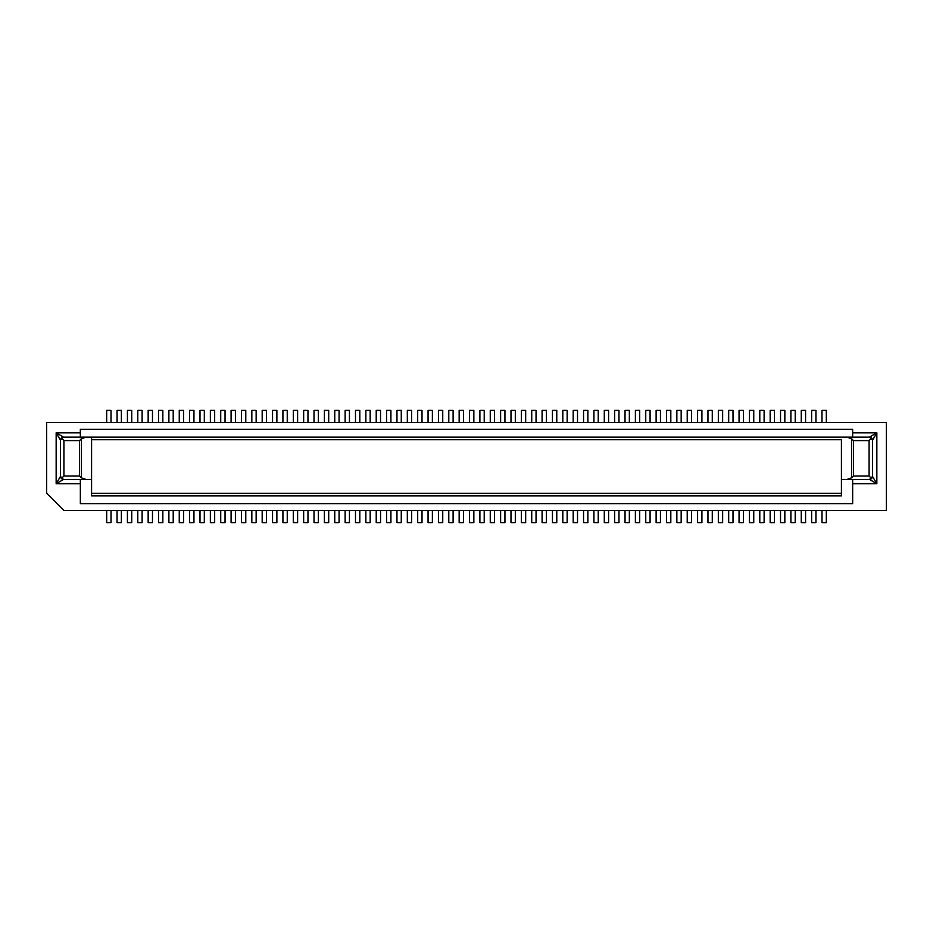 <?xml version="1.0" encoding="UTF-8"?>
<svg xmlns="http://www.w3.org/2000/svg" width="933" height="933" viewBox="0 0 933 933"><rect width="100%" height="100%" fill="white"/><g stroke="black" fill="none" stroke-linecap="round" stroke-linejoin="round"><path stroke-width="1.4" d="M852.657 483.772L876.845 483.772L869.521 479.457L872.53 476.448L876.845 483.772L876.845 432.807L872.53 440.143L871.679 437.974L869.521 437.122L876.845 432.807L852.657 432.807M63.922 510.561L46.65 493.277L46.65 422.439L886.35 422.439L886.35 510.561L63.922 510.561M871.679 437.974L869.078 440.586L869.078 476.005L871.679 478.617L869.521 479.457L846.942 479.457L851.631 477.836L853.462 476.005L853.462 440.586L851.631 438.755L846.942 437.122L86.058 437.122L81.369 438.755L79.538 440.586L63.922 440.586L63.922 476.005L61.321 478.617L63.479 479.457L60.47 476.448L61.321 478.617M872.53 440.143L872.53 476.448L872.53 440.143L869.521 437.122L846.942 437.122M80.343 432.807L56.155 432.807L60.47 440.143L60.47 476.448L56.155 483.772L63.479 479.457L91.574 479.457L91.574 495.878L841.426 495.878L841.414 439.723L91.586 439.723L91.586 437.122L63.479 437.122L56.155 432.807L56.155 483.772L80.343 483.772M841.414 439.723L841.426 479.457L846.942 479.457M91.574 479.457L91.586 437.122M91.586 439.723L91.574 495.878M852.657 437.122L852.657 429.355L80.343 429.355L80.343 437.122M841.426 493.277L91.574 493.277M63.922 476.005L79.538 476.005L81.369 477.836L86.058 479.457M63.479 437.122L61.321 437.974L60.47 440.143L63.479 437.122L86.058 437.122M61.321 437.974L63.922 440.586M80.343 479.457L80.343 503.645L852.657 503.645L852.657 479.457M871.679 478.617L872.53 476.448M841.426 495.878L841.426 479.457M345.128 422.439L345.128 410.345L349.443 410.345L349.443 422.439M490.257 422.439L490.257 410.345L494.572 410.345L494.572 422.439M707.96 422.439L707.96 410.345L712.276 410.345L712.276 422.439M666.489 422.439L666.489 410.345L670.815 410.345L670.815 422.439M463.479 422.439L463.479 410.345L459.153 410.345L459.153 422.439M168.885 510.561L168.885 522.655L173.211 522.655L173.211 510.561M635.385 510.561L635.385 522.655L639.711 522.655L639.711 510.561M453.111 510.561L453.111 522.655L448.785 522.655L448.785 510.561M148.16 422.439L148.16 410.345L152.476 410.345L152.476 422.439M542.085 422.439L542.085 410.345L546.411 410.345L546.411 422.439M127.424 510.561L127.424 522.655L131.74 522.655L131.74 510.561M552.453 422.439L552.453 410.345L556.779 410.345L556.779 422.439M780.524 422.439L780.524 410.345L784.84 410.345L784.84 422.439M158.528 510.561L158.528 522.655L162.843 522.655L162.843 510.561M189.621 510.561L189.621 522.655L193.947 522.655L193.947 510.561M303.657 422.439L303.657 410.345L307.972 410.345L307.972 422.439M656.121 422.439L656.121 410.345L660.447 410.345L660.447 422.439M687.224 422.439L687.224 410.345L691.54 410.345L691.54 422.439M396.957 510.561L396.957 522.655L401.272 522.655L401.272 510.561M158.528 422.439L158.528 410.345L162.843 410.345L162.843 422.439M339.076 510.561L339.076 522.655L334.76 522.655L334.76 510.561M376.221 422.439L376.221 410.345L380.547 410.345L380.547 422.439M707.96 510.561L707.96 522.655L712.276 522.655L712.276 510.561M262.185 422.439L262.185 410.345L266.511 410.345L266.511 422.439M618.976 510.561L618.976 522.655L614.66 522.655L614.66 510.561M728.685 510.561L728.685 522.655L733.011 522.655L733.011 510.561M780.524 510.561L780.524 522.655L784.84 522.655L784.84 510.561M573.189 422.439L573.189 410.345L577.515 410.345L577.515 422.439M448.785 422.439L448.785 410.345L453.111 410.345L453.111 422.439M168.885 422.439L168.885 410.345L173.211 410.345L173.211 422.439M718.328 422.439L718.328 410.345L722.643 410.345L722.643 422.439M314.024 422.439L314.024 410.345L318.34 410.345L318.34 422.439M500.624 510.561L500.624 522.655L504.94 522.655L504.94 510.561M324.392 422.439L324.392 410.345L328.708 410.345L328.708 422.439M728.685 422.439L728.685 410.345L733.011 410.345L733.011 422.439M318.34 510.561L318.34 522.655L314.024 522.655L314.024 510.561M718.328 510.561L718.328 522.655L722.643 522.655L722.643 510.561M251.828 510.561L251.828 522.655L256.143 522.655L256.143 510.561M386.589 422.439L386.589 410.345L390.915 410.345L390.915 422.439M307.972 510.561L307.972 522.655L303.657 522.655L303.657 510.561M697.592 510.561L697.592 522.655L701.908 522.655L701.908 510.561M625.028 510.561L625.028 522.655L629.343 522.655L629.343 510.561M821.985 510.561L821.985 522.655L826.311 522.655L826.311 510.561M349.443 510.561L349.443 522.655L345.128 522.655L345.128 510.561M676.857 422.439L676.857 410.345L681.172 410.345L681.172 422.439M422.008 510.561L422.008 522.655L417.692 522.655L417.692 510.561M380.547 510.561L380.547 522.655L376.221 522.655L376.221 510.561M199.989 510.561L199.989 522.655L204.315 522.655L204.315 510.561M148.16 510.561L148.16 522.655L152.476 522.655L152.476 510.561M293.289 422.439L293.289 410.345L297.615 410.345L297.615 422.439M625.028 422.439L625.028 410.345L629.343 410.345L629.343 422.439M676.857 510.561L676.857 522.655L681.172 522.655L681.172 510.561M179.253 422.439L179.253 410.345L183.579 410.345L183.579 422.439M359.811 510.561L359.811 522.655L355.485 522.655L355.485 510.561M500.624 422.439L500.624 410.345L504.94 410.345L504.94 422.439M276.879 510.561L276.879 522.655L272.553 522.655L272.553 510.561M790.892 422.439L790.892 410.345L795.208 410.345L795.208 422.439M355.485 422.439L355.485 410.345L359.811 410.345L359.811 422.439M521.36 422.439L521.36 410.345L525.676 410.345L525.676 422.439M749.421 422.439L749.421 410.345L753.747 410.345L753.747 422.439M241.46 422.439L241.46 410.345L245.776 410.345L245.776 422.439M770.157 510.561L770.157 522.655L774.472 522.655L774.472 510.561M593.924 422.439L593.924 410.345L598.24 410.345L598.24 422.439M469.521 510.561L469.521 522.655L473.847 522.655L473.847 510.561M390.915 510.561L390.915 522.655L386.589 522.655L386.589 510.561M635.385 422.439L635.385 410.345L639.711 410.345L639.711 422.439M328.708 510.561L328.708 522.655L324.392 522.655L324.392 510.561M117.057 510.561L117.057 522.655L121.372 522.655L121.372 510.561M484.215 510.561L484.215 522.655L479.889 522.655L479.889 510.561M417.692 422.439L417.692 410.345L422.008 410.345L422.008 422.439M801.26 422.439L801.26 410.345L805.576 410.345L805.576 422.439M562.821 422.439L562.821 410.345L567.147 410.345L567.147 422.439M241.46 510.561L241.46 522.655L245.776 522.655L245.776 510.561M542.085 510.561L542.085 522.655L546.411 522.655L546.411 510.561M106.689 422.439L106.689 410.345L111.015 410.345L111.015 422.439M251.828 422.439L251.828 410.345L256.143 410.345L256.143 422.439M604.292 422.439L604.292 410.345L608.608 410.345L608.608 422.439M697.592 422.439L697.592 410.345L701.908 410.345L701.908 422.439M442.743 510.561L442.743 522.655L438.428 522.655L438.428 510.561M282.921 422.439L282.921 410.345L287.247 410.345L287.247 422.439M428.06 422.439L428.06 410.345L432.376 410.345L432.376 422.439M604.292 510.561L604.292 522.655L608.608 522.655L608.608 510.561M266.511 510.561L266.511 522.655L262.185 522.655L262.185 510.561M739.053 510.561L739.053 522.655L743.379 522.655L743.379 510.561M759.789 510.561L759.789 522.655L764.115 522.655L764.115 510.561M749.421 510.561L749.421 522.655L753.747 522.655L753.747 510.561M137.792 422.439L137.792 410.345L142.108 410.345L142.108 422.439M189.621 422.439L189.621 410.345L193.947 410.345L193.947 422.439M811.628 422.439L811.628 410.345L815.943 410.345L815.943 422.439M334.76 422.439L334.76 410.345L339.076 410.345L339.076 422.439M231.092 422.439L231.092 410.345L235.408 410.345L235.408 422.439M670.815 510.561L670.815 522.655L666.489 522.655L666.489 510.561M490.257 510.561L490.257 522.655L494.572 522.655L494.572 510.561M210.357 422.439L210.357 410.345L214.672 410.345L214.672 422.439M739.053 422.439L739.053 410.345L743.379 410.345L743.379 422.439M525.676 510.561L525.676 522.655L521.36 522.655L521.36 510.561M801.26 510.561L801.26 522.655L805.576 522.655L805.576 510.561M556.779 510.561L556.779 522.655L552.453 522.655L552.453 510.561M220.724 422.439L220.724 410.345L225.04 410.345L225.04 422.439M515.308 510.561L515.308 522.655L510.992 522.655L510.992 510.561M220.724 510.561L220.724 522.655L225.04 522.655L225.04 510.561M463.479 510.561L463.479 522.655L459.153 522.655L459.153 510.561M536.043 510.561L536.043 522.655L531.728 522.655L531.728 510.561M790.892 510.561L790.892 522.655L795.208 522.655L795.208 510.561M127.424 422.439L127.424 410.345L131.74 410.345L131.74 422.439M137.792 510.561L137.792 522.655L142.108 522.655L142.108 510.561M660.447 510.561L660.447 522.655L656.121 522.655L656.121 510.561M365.853 422.439L365.853 410.345L370.179 410.345L370.179 422.439M577.515 510.561L577.515 522.655L573.189 522.655L573.189 510.561M272.553 422.439L272.553 410.345L276.879 410.345L276.879 422.439M821.985 422.439L821.985 410.345L826.311 410.345L826.311 422.439M179.253 510.561L179.253 522.655L183.579 522.655L183.579 510.561M407.324 422.439L407.324 410.345L411.64 410.345L411.64 422.439M645.753 422.439L645.753 410.345L650.079 410.345L650.079 422.439M650.079 510.561L650.079 522.655L645.753 522.655L645.753 510.561M287.247 510.561L287.247 522.655L282.921 522.655L282.921 510.561M370.179 510.561L370.179 522.655L365.853 522.655L365.853 510.561M614.66 422.439L614.66 410.345L618.976 410.345L618.976 422.439M199.989 422.439L199.989 410.345L204.315 410.345L204.315 422.439M117.057 422.439L117.057 410.345L121.372 410.345L121.372 422.439M531.728 422.439L531.728 410.345L536.043 410.345L536.043 422.439M598.24 510.561L598.24 522.655L593.924 522.655L593.924 510.561M432.376 510.561L432.376 522.655L428.06 522.655L428.06 510.561M759.789 422.439L759.789 410.345L764.115 410.345L764.115 422.439M770.157 422.439L770.157 410.345L774.472 410.345L774.472 422.439M484.215 422.439L484.215 410.345L479.889 410.345L479.889 422.439M811.628 510.561L811.628 522.655L815.943 522.655L815.943 510.561M411.64 510.561L411.64 522.655L407.324 522.655L407.324 510.561M687.224 510.561L687.224 522.655L691.54 522.655L691.54 510.561M469.521 422.439L469.521 410.345L473.847 410.345L473.847 422.439M231.092 510.561L231.092 522.655L235.408 522.655L235.408 510.561M106.689 510.561L106.689 522.655L111.015 522.655L111.015 510.561M567.147 510.561L567.147 522.655L562.821 522.655L562.821 510.561M510.992 422.439L510.992 410.345L515.308 410.345L515.308 422.439M297.615 510.561L297.615 522.655L293.289 522.655L293.289 510.561M396.957 422.439L396.957 410.345L401.272 410.345L401.272 422.439M583.557 422.439L583.557 410.345L587.872 410.345L587.872 422.439M587.872 510.561L587.872 522.655L583.557 522.655L583.557 510.561M210.357 510.561L210.357 522.655L214.672 522.655L214.672 510.561M438.428 422.439L438.428 410.345L442.743 410.345L442.743 422.439M869.078 476.005L853.462 476.005M851.631 477.836L851.631 438.755M869.078 440.586L853.462 440.586M79.538 476.005L79.538 440.586M81.369 477.836L81.369 438.755"/></g></svg>
